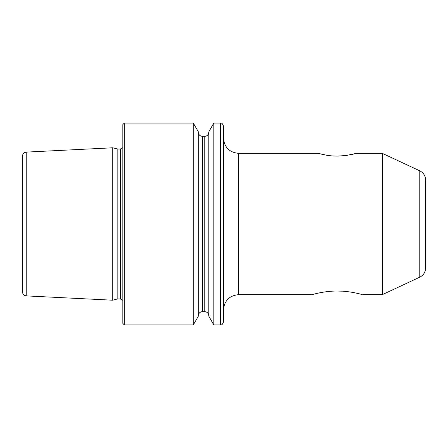 <?xml version="1.0" encoding="UTF-8"?>
<svg xmlns="http://www.w3.org/2000/svg" width="448" height="448" viewBox="0 0 448 448"><rect width="100%" height="100%" fill="white"/><g stroke="black" fill="none" stroke-linecap="round" stroke-linejoin="round"><path stroke-width="0.67" d="M425.6 179.967L425.6 268.033L425.6 179.967C425.426 175.79 423.483 172.738 419.77 170.822L419.77 277.178L382.312 294.65L382.312 153.35L356.429 153.35L346.338 155.478L337.288 156.111C331.139 155.943 332.147 155.966 326.631 155.243L318.153 153.35L323.758 154.717M318.147 153.35L238.633 153.35L238.633 294.65L312.172 294.65C312.043 294.638 324.834 290.842 337.288 291.043C349.765 290.842 362.527 294.638 362.41 294.65L382.312 294.65M361.273 294.33L360.304 294.073M357.806 293.451L354.564 292.751M350.745 292.079L346.382 291.519M341.914 291.166L337.422 291.043M328.115 291.525L323.77 292.09M320.001 292.751L316.988 293.401M314.95 293.894L314.289 294.067M314.182 294.095L312.715 294.493M332.584 155.938L337.305 156.111M350.829 154.717L356.429 153.35M238.633 294.65C229.438 295.546 224.392 300.591 223.496 309.786L223.496 138.214C224.392 147.409 229.438 152.454 238.633 153.35M220.466 324.929C221.06 324.402 221.844 326.2 223.496 321.899L223.496 126.101C221.844 121.8 221.06 123.598 220.466 123.071L213.83 123.071L213.83 324.929L220.466 324.929L220.466 123.071M213.83 324.929L208.813 316.226L208.813 131.774L213.83 123.071M193.295 123.071L193.295 324.929L198.313 316.226L198.313 131.774L193.295 123.071L124.337 123.071L122.819 124.589L122.819 323.411L124.337 324.929L124.337 123.071M117.051 148.943L117.051 299.057L112.728 300.216L112.728 147.784L117.835 149.044L117.835 298.956L120.299 298.956L120.299 149.044L122.819 147.689M26.236 152.113L26.236 295.887L24.724 295.506C24.858 295.506 22.949 295.232 22.4 291.855L22.4 156.145C22.949 152.768 24.858 152.494 24.724 152.494L26.236 152.113L112.728 147.784M425.6 224L425.6 245.7M208.813 315.717C208.572 313.264 207.228 311.92 204.775 311.679L204.775 136.321C207.228 136.08 208.572 134.736 208.813 132.283M204.775 311.679L202.35 311.679L202.35 136.321C199.898 136.08 198.554 134.736 198.313 132.283M204.775 136.321L202.35 136.321M202.35 311.679C199.898 311.92 198.554 313.264 198.313 315.717M193.295 324.929L124.337 324.929M120.299 298.956L122.819 300.311M120.299 149.044L117.835 149.044M117.051 299.057L117.835 298.956M26.236 295.887L112.728 300.216M419.77 277.178C423.483 275.262 425.426 272.21 425.6 268.033M419.77 170.822L382.312 153.35"/></g></svg>
